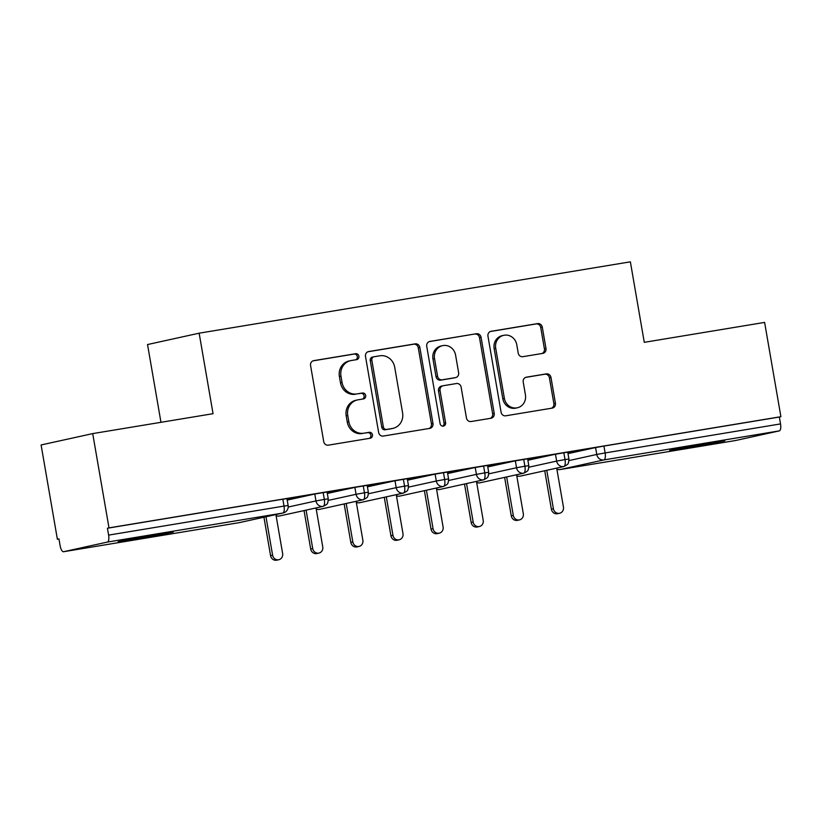 <?xml version="1.0" encoding="UTF-8"?>
<svg xmlns="http://www.w3.org/2000/svg" width="822" height="822" viewBox="0 0 822 822"><rect width="100%" height="100%" fill="white"/><g stroke="black" fill="none" stroke-linecap="round" stroke-linejoin="round"><path stroke-width="1.23" d="M358.885 356.224A3 2.795 77.6 0 0 355.618 353.717L313.778 360.642A4.285 3.987 77.6 0 0 310.572 365.523L323.714 441.578A4.285 3.987 77.6 0 0 328.379 445.154L370.219 438.229A3 2.795 77.6 0 0 372.458 434.817A3 2.795 77.6 0 0 369.191 432.31L363.776 433.204A13.727 12.772 77.6 0 1 348.847 421.768L347.747 415.439A13.727 12.772 77.6 0 1 357.395 399.944A13.727 12.772 77.6 0 1 358.012 399.831L363.427 398.927A3 2.795 77.6 0 0 365.677 395.516A3 2.795 77.6 0 0 362.41 393.019L356.995 393.913A13.727 12.772 77.6 0 1 342.055 382.477L340.966 376.137A13.727 12.772 77.6 0 1 350.614 360.653A13.727 12.772 77.6 0 1 351.23 360.529L356.635 359.635A3 2.795 77.6 0 0 358.885 356.224M355.71 359.789A3 2.795 77.6 0 0 354.056 354.066L313.018 360.858M369.284 438.383A3 2.795 77.6 0 0 367.629 432.66L363.776 433.204M362.492 399.081A3 2.795 77.6 0 0 360.837 393.358L356.995 393.913M687.223 447.867L669.673 450.425L681.644 447.939L724.788 440.911L687.223 447.867M135.651 539.14L118.111 541.698L130.082 539.211L173.216 532.183L135.651 539.14M542.767 353.388A4.285 3.987 77.6 0 0 545.983 348.507L542.294 327.177A4.285 3.987 77.6 0 0 537.629 323.601L491.166 331.287A4.285 3.987 77.6 0 0 487.96 336.167L501.091 412.223A4.285 3.987 77.6 0 0 505.756 415.798L552.22 408.113A4.285 3.987 77.6 0 0 555.425 403.232L550.976 377.452A4.285 3.987 77.6 0 0 546.311 373.887L526.429 377.175A4.285 3.987 77.6 0 0 523.224 382.045L525.422 394.827A11.477 10.676 77.6 0 1 517.357 407.784A11.477 10.676 77.6 0 1 504.359 398.321L495.717 348.251A11.477 10.676 77.6 0 1 503.783 335.304A11.477 10.676 77.6 0 1 516.781 344.757L518.22 353.111A4.285 3.987 77.6 0 0 522.884 356.676L542.767 353.388M63.602 551.716L238.997 522.689L282.789 513.062L107.384 542.078L63.602 551.716A6.555 2.394 -99.4 0 1 63.551 551.726A6.555 2.394 -99.4 0 1 60.14 545.777L58.948 538.883L57.386 539.232L41.1 444.959L92.711 433.605L108.997 527.878L107.425 528.227L108.617 535.112L284.022 506.085L282.83 499.201L107.425 528.227M92.711 433.605L213.052 413.692L199.15 333.187L630.371 261.828L644.273 342.332L764.614 322.409L780.9 416.692L108.997 527.878M419.837 347.439A4.285 3.987 77.6 0 0 415.172 343.863L368.708 351.549A4.285 3.987 77.6 0 0 365.502 356.429L378.644 432.485A4.285 3.987 77.6 0 0 383.309 436.061L429.772 428.375A4.285 3.987 77.6 0 0 432.978 423.494L419.837 347.439L418.275 347.778A4.285 3.987 77.6 0 0 413.61 344.213L367.948 351.765M429.937 341.418L476.4 333.732A4.285 3.987 77.6 0 1 481.065 337.308L494.207 413.363A4.285 3.987 77.6 0 1 490.991 418.244L471.109 421.532A4.285 3.987 77.6 0 1 466.444 417.956L461.111 387.111A4.285 3.987 77.6 0 0 456.446 383.535L443.264 385.724A4.285 3.987 77.6 0 0 440.047 390.594L445.596 422.714A3 2.795 77.6 0 1 443.49 426.094A3 2.795 77.6 0 1 440.089 423.628L426.731 346.298A4.285 3.987 77.6 0 1 429.937 341.418L429.557 341.5M199.15 333.187L147.539 344.541L160.968 422.313M107.384 542.078A6.555 2.394 -99.4 0 0 108.617 535.112M780.9 416.692L779.338 417.031L780.53 423.916A6.555 2.394 80.6 0 1 779.297 430.892L735.505 440.53A6.555 2.394 80.6 0 1 735.464 440.53A6.555 2.394 80.6 0 1 735.413 440.541M58.958 538.965L57.386 539.232M287.053 499.273L299.886 497.043M299.907 497.146L287.042 499.17M779.338 417.031L603.934 446.058L605.126 452.943L780.53 423.916M569.009 460.567L596.762 454.453L595.58 447.569L568.002 453.631M595.58 447.569L603.934 446.058M282.83 499.201L286.94 498.594L288.132 505.489L284.022 506.085A6.555 2.394 -99.4 0 1 282.789 513.062A6.555 6.093 77.6 0 0 283.076 513A6.555 6.555 0 0 0 288.132 505.489M528.895 467.204L556.648 461.091L555.467 454.206L567.735 452.131L568.927 459.015L565.012 459.58A6.555 2.394 80.6 0 1 563.779 466.557L519.997 476.185A6.555 2.394 80.6 0 1 519.977 476.195A6.555 2.394 80.6 0 1 519.946 476.195A6.555 6.555 0 0 1 516.791 475.948M555.467 454.206L527.888 460.279M567.858 452.809L582.736 450.24L567.838 452.696M488.782 473.842L516.535 467.739L515.353 460.844L527.621 458.768L528.813 465.653L524.898 466.218A6.555 2.394 80.6 0 1 523.665 473.195L479.884 482.822A6.555 2.394 80.6 0 1 479.863 482.833A6.555 2.394 80.6 0 1 479.832 482.833A6.555 6.555 0 0 1 476.678 482.586M515.353 460.844L487.775 466.917M527.745 459.447L542.623 456.878L527.724 459.344M448.668 480.48L476.421 474.376L475.229 467.482L487.508 465.406L488.7 472.29L484.785 472.856A6.555 2.394 80.6 0 1 483.552 479.832L439.77 489.47A6.555 2.394 80.6 0 1 439.749 489.47A6.555 2.394 80.6 0 1 439.719 489.47A6.555 6.555 0 0 1 436.564 489.224M475.229 467.482L447.661 473.554M487.631 466.084L502.509 463.516L487.61 465.982M408.555 487.117L436.307 481.014L435.115 474.119L447.394 472.044L448.586 478.928L444.671 479.503A6.555 2.394 80.6 0 1 443.438 486.47L399.656 496.108A6.555 2.394 80.6 0 1 399.636 496.108A6.555 2.394 80.6 0 1 399.605 496.108A6.555 6.555 0 0 1 396.451 495.861M435.115 474.119L407.548 480.192M447.517 472.722L462.396 470.153L447.497 472.619M368.441 493.755L396.194 487.652L395.002 480.757L407.28 478.681L408.472 485.566L404.558 486.141A6.555 2.394 80.6 0 1 403.325 493.108L359.543 502.745A6.555 2.394 80.6 0 1 359.522 502.745A6.555 2.394 80.6 0 1 359.491 502.756A6.555 6.555 0 0 1 356.337 502.499M395.002 480.757L367.424 486.83M407.404 479.36L422.282 476.791L407.383 479.257M328.327 500.393L356.08 494.289L354.888 487.395L367.167 485.319L368.359 492.203L364.444 492.779A6.555 2.394 80.6 0 1 363.211 499.745L319.429 509.383A6.555 2.394 80.6 0 1 319.409 509.383A6.555 2.394 80.6 0 1 319.378 509.393A6.555 6.555 0 0 1 316.223 509.137M354.888 487.395L327.31 493.467M367.29 485.997L382.168 483.428L367.27 485.894M288.214 507.03L315.967 500.927L314.775 494.032L327.053 491.957L328.245 498.851L324.33 499.416A6.555 2.394 80.6 0 1 323.097 506.383L279.316 516.021A6.555 2.394 80.6 0 1 279.295 516.021A6.555 2.394 80.6 0 1 279.264 516.031A6.555 6.555 0 0 1 276.11 515.774M314.775 494.032L287.197 500.105M327.177 492.635L342.055 490.066L327.156 492.532M323.138 492.522L324.33 499.416L315.967 500.927A6.555 6.093 77.6 0 0 323.19 506.362L279.408 516A6.555 6.093 77.6 0 0 279.501 515.98M363.252 485.884L364.444 492.779L356.08 494.289A6.555 6.093 77.6 0 0 363.303 499.725L319.522 509.363A6.555 6.093 77.6 0 0 319.614 509.342M403.366 479.247L404.558 486.141L396.194 487.652A6.555 6.093 77.6 0 0 403.417 493.087L359.635 502.725A6.555 6.093 77.6 0 0 359.728 502.704M443.479 472.609L444.671 479.503L436.307 481.014A6.555 6.093 77.6 0 0 443.531 486.449L399.749 496.087A6.555 6.093 77.6 0 0 399.841 496.067M483.593 465.971L484.785 472.856L476.421 474.376A6.555 6.093 77.6 0 0 483.644 479.812L439.862 489.45A6.555 6.093 77.6 0 0 439.955 489.429M523.706 459.334L524.898 466.218L516.535 467.739A6.555 6.093 77.6 0 0 523.758 473.174L479.976 482.812A6.555 6.093 77.6 0 0 480.069 482.791M563.82 452.696L565.012 459.58L556.648 461.091A6.555 6.093 77.6 0 0 563.871 466.536L520.09 476.174A6.555 6.093 77.6 0 0 520.182 476.144M350.614 360.653L349.052 360.992A13.727 12.772 77.6 0 0 339.394 376.486L340.966 376.137M355.423 394.252A13.727 12.772 77.6 0 1 340.493 382.816L339.394 376.486M357.395 399.944L355.834 400.293A13.727 12.772 77.6 0 0 346.185 415.778L347.747 415.439M362.214 433.554A13.727 12.772 77.6 0 1 347.285 422.118L346.185 415.778M428.971 428.509A4.285 3.987 77.6 0 0 431.416 423.844L418.275 347.778M374.061 356.748A3 2.795 77.6 0 0 371.821 360.17L383.35 426.926A3 2.795 77.6 0 0 386.617 429.433L392.33 428.488A13.727 12.772 77.6 0 0 392.937 428.365A13.727 12.772 77.6 0 0 402.585 412.88L394.704 367.239A13.727 12.772 77.6 0 0 379.774 355.803L374.061 356.748M372.5 357.097A3 2.795 77.6 0 0 370.249 360.509L371.821 360.17M392.937 428.365L391.375 428.714A13.727 12.772 77.6 0 1 390.758 428.827L385.056 429.772A3 2.795 77.6 0 1 381.788 427.276L370.249 360.509M429.176 341.633L476.4 333.732M490.189 418.377A4.285 3.987 77.6 0 0 492.635 413.702L479.503 337.647A4.285 3.987 77.6 0 0 474.839 334.081M441.691 386.063A4.285 3.987 77.6 0 0 438.486 390.943L444.034 423.053L445.596 422.714M442.678 426.145A3 2.795 77.6 0 0 444.034 423.053M455.583 355.104A11.477 10.676 77.6 0 0 442.585 345.641A11.477 10.676 77.6 0 0 434.519 358.587L437.571 376.229A4.285 3.987 77.6 0 0 442.236 379.805L455.429 377.627A4.285 3.987 77.6 0 0 458.635 372.746L455.583 355.104M442.585 345.641L441.024 345.99A11.477 10.676 77.6 0 0 432.958 358.937L434.519 358.587M454.247 377.884A4.285 3.987 77.6 0 1 453.867 377.966L440.674 380.144A4.285 3.987 77.6 0 1 436.009 376.579L432.958 358.937M503.783 335.304L502.221 335.643A11.477 10.676 77.6 0 0 494.145 348.59L495.717 348.251M517.357 407.784L515.795 408.123A11.477 10.676 77.6 0 1 502.797 398.66L494.145 348.59M551.418 408.236A4.285 3.987 77.6 0 0 553.864 403.571L549.415 377.801A4.285 3.987 77.6 0 0 544.75 374.226L525.669 377.38M541.965 353.522A4.285 3.987 77.6 0 0 544.411 348.857L540.732 327.516A4.285 3.987 77.6 0 0 536.057 323.94L490.405 331.502M278.802 559.72L276.767 560.172A5.466 5.086 -102.4 0 1 270.572 555.662L272.606 555.22A5.466 5.086 77.6 0 0 278.802 559.72A5.466 5.086 77.6 0 0 282.634 553.555L275.904 514.582M265.968 516.761L272.606 555.22M263.934 517.213L270.572 555.662M318.915 553.083L316.881 553.535A5.466 5.086 -102.4 0 1 310.695 549.024L312.72 548.582A5.466 5.086 77.6 0 0 318.915 553.083A5.466 5.086 77.6 0 0 322.748 546.918L316.018 507.945M306.082 510.133L312.72 548.582M304.048 510.575L310.695 549.024M359.029 546.445L356.995 546.897A5.466 5.086 -102.4 0 1 350.809 542.386L352.833 541.945A5.466 5.086 77.6 0 0 359.029 546.445A5.466 5.086 77.6 0 0 362.862 540.28L356.132 501.307M346.196 503.496L352.833 541.945M344.161 503.937L350.809 542.386M399.143 539.807L397.108 540.26A5.466 5.086 -102.4 0 1 390.923 535.749L392.947 535.307A5.466 5.086 77.6 0 0 399.143 539.807A5.466 5.086 77.6 0 0 402.975 533.642L396.245 494.669M386.309 496.858L392.947 535.307M384.275 497.3L390.923 535.749M439.256 533.17L437.222 533.622A5.466 5.086 -102.4 0 1 431.036 529.111L433.06 528.669A5.466 5.086 77.6 0 0 439.256 533.17A5.466 5.086 77.6 0 0 443.089 527.005L436.359 488.032M426.423 490.22L433.06 528.669M424.388 490.662L431.036 529.111M479.37 526.532L477.335 526.984A5.466 5.086 -102.4 0 1 471.15 522.473L473.174 522.032A5.466 5.086 77.6 0 0 479.37 526.532A5.466 5.086 77.6 0 0 483.202 520.367L476.472 481.394M466.536 483.583L473.174 522.032M464.502 484.024L471.15 522.473M519.483 519.894L517.449 520.336A5.466 5.086 -102.4 0 1 511.263 515.836L513.288 515.394A5.466 5.086 77.6 0 0 519.483 519.894A5.466 5.086 77.6 0 0 523.316 513.729L516.586 474.756M506.65 476.935L513.288 515.394M504.616 477.387L511.263 515.836M559.597 513.257L557.563 513.699A5.466 5.086 -102.4 0 1 551.377 509.198L553.401 508.756A5.466 5.086 77.6 0 0 559.597 513.257A5.466 5.086 77.6 0 0 563.44 507.092L556.699 468.119M546.764 470.297L553.401 508.756M544.729 470.749L551.377 509.198M354.056 354.066L355.618 353.717M367.629 432.66L369.191 432.31M360.837 393.358L362.41 393.019M238.904 522.71A6.555 2.394 -99.4 0 0 238.955 522.7A6.555 2.394 -99.4 0 0 238.997 522.689A6.555 6.093 77.6 0 0 239.284 522.638L283.076 513M779.297 430.892L603.893 459.919L560.111 469.547L735.505 440.53L560.059 469.557A6.555 2.394 80.6 0 0 560.111 469.547A6.555 6.093 77.6 0 1 556.884 469.157M605.126 452.943A6.555 2.394 80.6 0 1 603.893 459.919A6.555 6.093 77.6 0 1 596.762 454.453L605.126 452.943M276.089 515.62A6.555 6.093 77.6 0 0 279.408 516L279.295 516.021M316.203 508.982A6.555 6.093 77.6 0 0 319.522 509.363L319.409 509.383M356.316 502.345A6.555 6.093 77.6 0 0 359.635 502.725L359.522 502.745M396.43 495.707A6.555 6.093 77.6 0 0 399.749 496.087L399.636 496.108M436.544 489.069A6.555 6.093 77.6 0 0 439.862 489.45L439.749 489.47M476.657 482.432A6.555 6.093 77.6 0 0 479.976 482.812L479.863 482.833M516.771 475.794A6.555 6.093 77.6 0 0 520.09 476.174L519.977 476.195M340.493 382.816L342.055 382.477M347.285 422.118L348.847 421.768M431.416 423.844L432.978 423.494M413.61 344.213L415.172 343.863M381.788 427.276L383.35 426.926M385.056 429.772L386.617 429.433M390.758 428.827L392.33 428.488M479.503 337.647L481.065 337.308M492.635 413.702L494.207 413.363M438.486 390.943L440.047 390.594M436.009 376.579L437.571 376.229M440.674 380.144L442.236 379.805M453.867 377.966L455.429 377.627M502.797 398.66L504.359 398.321M544.75 374.226L546.311 373.887M549.415 377.801L550.976 377.452M553.864 403.571L555.425 403.232M536.057 323.94L537.629 323.601M540.732 327.516L542.294 327.177M544.411 348.857L545.983 348.507M63.551 551.726L238.955 522.7A6.555 6.555 0 0 0 239.284 522.638M323.19 506.362C329.365 503.28 326.776 503.228 327.937 502.232L328.245 498.851M363.303 499.725C369.479 496.642 366.889 496.591 368.05 495.594L368.359 492.203M403.417 493.087C409.592 489.994 407.003 489.953 408.164 488.956L408.472 485.566M443.531 486.449C449.706 483.357 447.117 483.315 448.278 482.319L448.586 478.928M483.644 479.812C489.82 476.719 487.23 476.678 488.391 475.681L488.7 472.29M523.758 473.174C529.943 470.081 527.344 470.04 528.505 469.043L528.813 465.653M556.905 469.311A6.555 6.555 0 0 0 560.059 469.557M563.871 466.536C570.057 463.444 567.457 463.403 568.619 462.406L568.927 459.015M372.366 357.118L373.928 356.779M441.506 386.104L443.068 385.754M454.052 377.925L455.614 377.586"/></g></svg>
